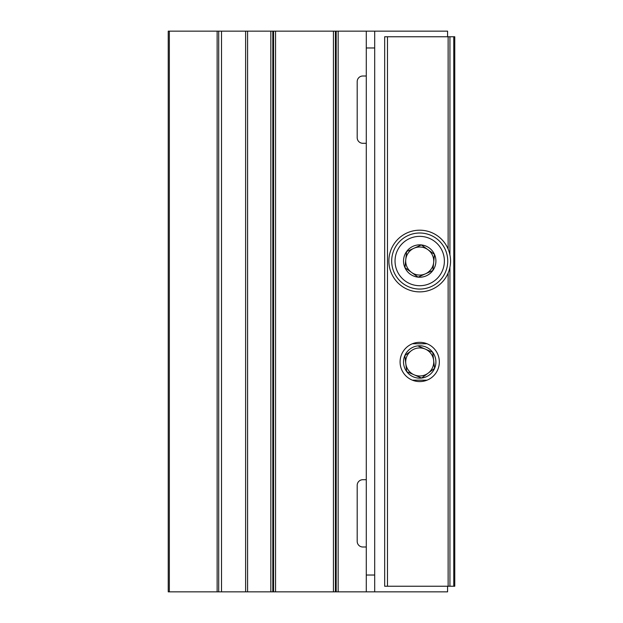 <?xml version="1.0" encoding="UTF-8"?>
<svg xmlns="http://www.w3.org/2000/svg" width="623" height="623" viewBox="0 0 623 623"><rect width="100%" height="100%" fill="white"/><g stroke="black" fill="none" stroke-linecap="round" stroke-linejoin="round"><path stroke-width="0.93" d="M432.705 352.299L425.275 349.09A14.018 14.018 0 0 1 428.079 373.208A14.018 14.018 0 0 1 405.791 363.583A14.018 14.018 0 0 1 425.275 349.09L417.838 345.89A16.182 16.182 0 0 1 434.574 368.38A16.182 16.182 0 0 1 406.726 371.627A16.182 16.182 0 0 1 417.838 345.89L432.705 352.299L434.574 368.38L421.592 378.036L406.726 371.627L404.857 355.546L411.351 350.718M434.574 368.38L433.639 360.343M406.726 371.627L421.592 378.036L428.079 373.208M404.857 355.546L405.791 363.583M403.315 283.769A28.035 28.035 0 0 1 396.983 244.637A28.035 28.035 0 0 1 436.116 238.305A28.035 28.035 0 0 1 442.447 277.437A28.035 28.035 0 0 1 403.315 283.769A28.035 28.035 0 0 0 442.447 277.437A28.035 28.035 0 0 0 436.116 238.305M434.48 254.402L427.915 249.667A14.018 14.018 0 0 1 425.462 273.824A14.018 14.018 0 0 1 405.768 259.62A14.018 14.018 0 0 1 427.915 249.667L421.35 244.932A16.182 16.182 0 0 1 432.845 270.507A16.182 16.182 0 0 1 404.95 267.672A16.182 16.182 0 0 1 421.35 244.932L434.48 254.402L432.845 270.507L418.08 277.142L404.95 267.672L406.593 251.567L421.35 244.932L413.968 248.25M432.845 270.507L433.663 262.454M404.95 267.672L418.08 277.142L425.462 273.824M406.593 251.567L405.768 259.62M393.386 277.095A30.839 30.839 0 0 1 403.657 234.707A30.839 30.839 0 0 1 446.045 244.979A30.839 30.839 0 0 1 435.773 287.367A30.839 30.839 0 0 1 393.386 277.095M447.579 586.243L447.579 591.85L245.618 591.85L245.618 31.15L168.241 31.15L168.241 591.85L169.339 591.85L169.339 31.15M366.277 591.85L366.277 31.15L245.618 31.15M245.618 591.85L218.704 591.85L218.704 31.15M218.704 591.85L169.339 591.85M366.277 76.006L362.804 76.006A5.607 5.607 0 0 0 357.197 81.613L357.197 137.683A5.607 5.607 0 0 0 362.804 143.29L366.277 143.29M366.277 479.71L362.804 479.71A5.607 5.607 0 0 0 357.197 485.317L357.197 541.387A5.607 5.607 0 0 0 362.804 546.994L366.277 546.994M447.579 36.757L447.579 31.15L374.688 31.15L374.688 47.971L366.277 47.971M366.277 575.029L374.688 575.029L374.688 47.971M426.996 380.186L412.434 380.186M412.434 343.74L426.996 343.74M374.688 575.029L374.688 591.85M366.277 31.15L374.688 31.15M454.759 36.757L454.759 586.243L454.759 36.757L384.671 36.757L384.671 586.243L387.475 586.243L387.475 36.757M419.715 342.339A19.625 19.625 0 0 0 400.091 361.963A19.625 19.625 0 0 0 419.715 381.588A19.625 19.625 0 0 0 439.34 361.963A19.625 19.625 0 0 0 419.715 342.339M454.759 586.243L387.475 586.243M434.153 241.031A24.671 24.671 0 0 0 399.709 246.599A24.671 24.671 0 0 0 405.277 281.043A24.671 24.671 0 0 0 439.721 275.475A24.671 24.671 0 0 0 434.153 241.031M336.186 591.85L336.186 31.15M338.149 591.85L338.149 31.15M335.4 591.85L335.4 31.15M333.437 591.85L333.437 31.15M275.545 591.85L275.545 31.15M273.59 591.85L273.59 31.15M272.796 591.85L272.796 31.15M270.841 591.85L270.841 31.15M247.58 591.85L247.58 31.15M221.508 591.85L221.508 31.15M217.139 591.85L217.139 31.15M453.754 586.243L453.754 36.757M449.931 586.243L449.931 267.189M449.931 254.885L449.931 36.757M448.132 586.243L448.132 273.014M448.132 249.06L448.132 36.757"/></g></svg>
